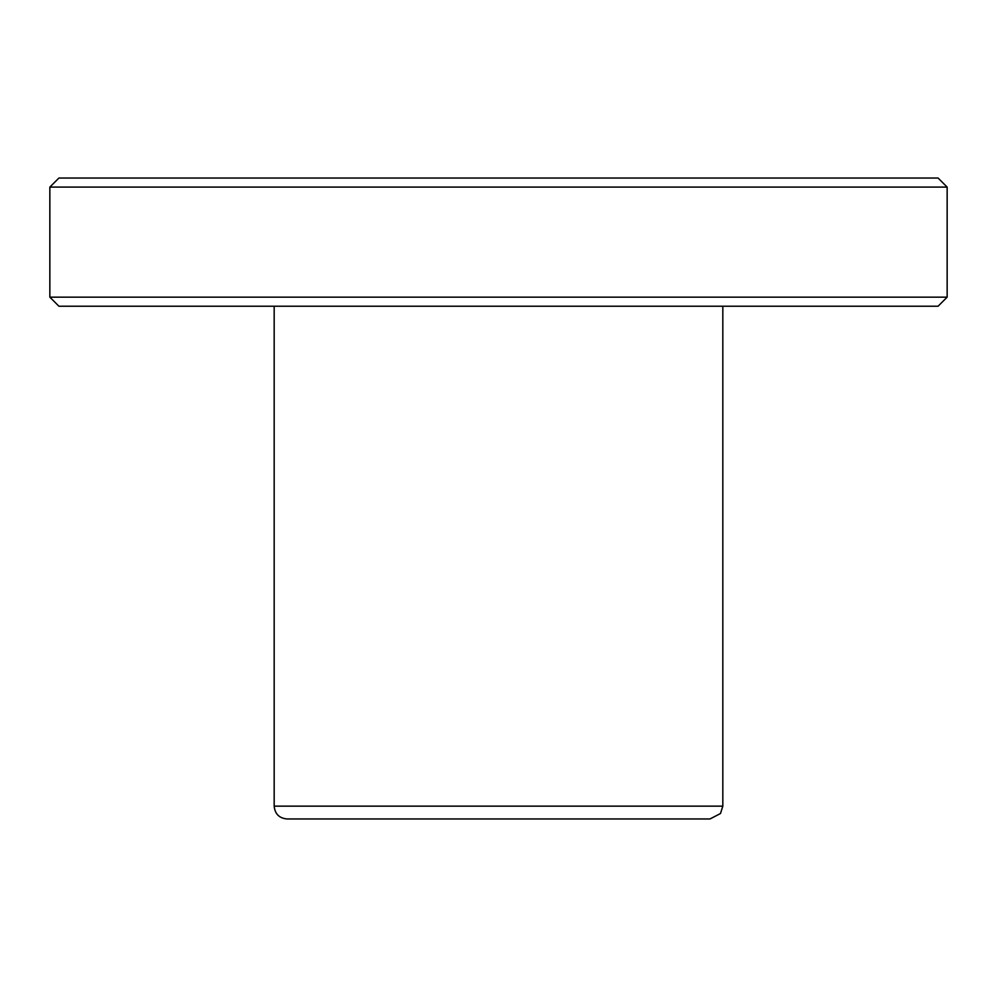<?xml version="1.0" encoding="UTF-8"?>
<svg xmlns="http://www.w3.org/2000/svg" width="997" height="997" viewBox="0 0 997 997"><rect width="100%" height="100%" fill="white"/><g stroke="black" fill="none" stroke-linecap="round" stroke-linejoin="round"><path stroke-width="1.5" d="M361.774 818.961L635.226 818.961M274.175 306.216L274.175 806.149C274.935 813.926 279.21 818.201 286.999 818.961L710.001 818.961L720.495 813.515L722.825 806.149L722.825 306.216M58.91 178.039L938.09 178.039L947.15 187.1L49.85 187.1L58.91 178.039M947.15 297.156L938.09 306.216L58.91 306.216L49.85 297.156L947.15 297.156L947.15 187.1M49.85 297.156L49.85 187.1M274.175 806.149L722.825 806.149"/></g></svg>
